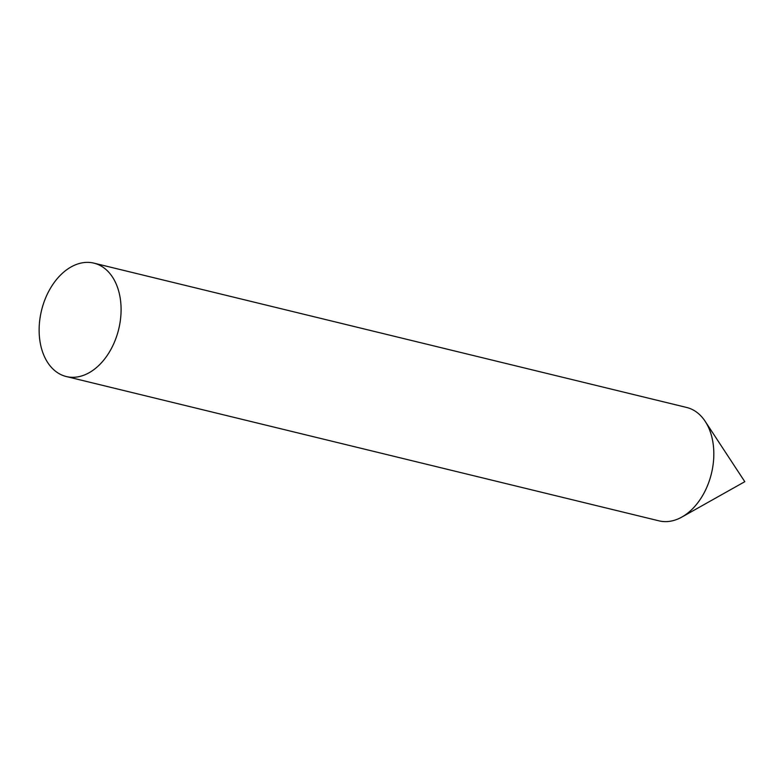 <?xml version="1.0" encoding="UTF-8"?>
<svg xmlns="http://www.w3.org/2000/svg" width="784" height="784" viewBox="0 0 784 784"><rect width="100%" height="100%" fill="white"/><g stroke="black" fill="none" stroke-linecap="round" stroke-linejoin="round"><path stroke-width="1.18" d="M685.775 407.268A58.349 39.71 103.7 0 1 705.188 421.351A58.349 39.71 103.7 0 1 681.884 517.058A58.349 39.71 103.7 0 1 659.922 521.056A58.349 39.71 103.7 0 1 658.168 520.635M66.307 376.536L659.04 520.86A58.349 39.71 -76.3 0 0 659.922 521.056A58.349 39.71 -76.3 0 0 711.578 472.919A58.349 39.71 -76.3 0 0 686.647 407.464L93.913 263.14A58.349 39.71 -76.3 0 0 93.041 262.944A58.349 39.71 -76.3 0 0 41.376 311.081A58.349 39.71 -76.3 0 0 66.307 376.536A58.349 39.71 -76.3 0 0 67.189 376.732A58.349 39.71 -76.3 0 0 118.845 328.584A58.349 39.71 -76.3 0 0 93.913 263.14M681.884 517.058L744.8 481.69L705.188 421.351"/></g></svg>
